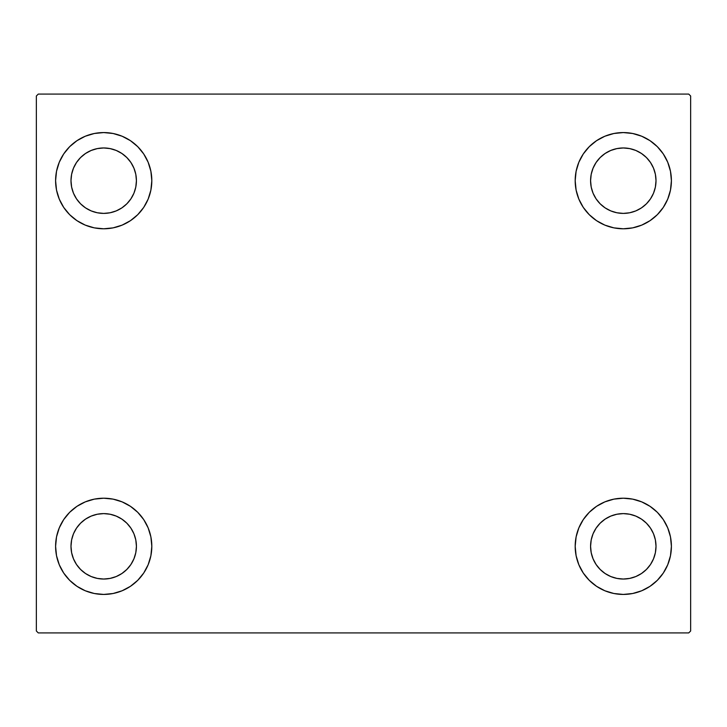 <?xml version="1.0" encoding="UTF-8"?>
<svg xmlns="http://www.w3.org/2000/svg" width="727" height="727" viewBox="0 0 727 727"><rect width="100%" height="100%" fill="white"/><g stroke="black" fill="none" stroke-linecap="round" stroke-linejoin="round"><path stroke-width="1.09" d="M55.597 546.322A48.109 48.109 0 0 1 103.707 498.213A48.109 48.109 0 0 1 151.816 546.322L150.889 555.701L148.154 564.734L143.71 573.049L137.721 580.337L130.433 586.326L122.118 590.769L113.094 593.505L103.707 594.432L94.319 593.505L85.295 590.769L76.98 586.326L69.683 580.337L63.703 573.049L59.26 564.734L56.515 555.701L55.597 546.322L56.515 536.935L59.26 527.911L63.703 519.587L69.683 512.299L76.98 506.319L85.295 501.875L94.319 499.131L103.707 498.213L113.094 499.131L122.118 501.875L130.433 506.319L137.721 512.299L143.71 519.587L148.154 527.911L150.889 536.935L151.816 546.322A48.109 48.109 0 0 1 103.707 594.432A48.109 48.109 0 0 1 55.597 546.322M575.184 180.678A48.109 48.109 0 0 1 623.293 132.568A48.109 48.109 0 0 1 671.403 180.678L670.485 190.065L667.74 199.089L663.297 207.413L657.317 214.701L650.02 220.681L641.705 225.125L632.681 227.869L623.293 228.787L613.906 227.869L604.882 225.125L596.567 220.681L589.279 214.701L583.29 207.413L578.846 199.089L576.111 190.065L575.184 180.678L576.111 171.299L578.846 162.266L583.29 153.951L589.279 146.663L596.567 140.674L604.882 136.231L613.906 133.495L623.293 132.568L632.681 133.495L641.705 136.231L650.02 140.674L657.317 146.663L663.297 153.951L667.74 162.266L670.485 171.299L671.403 180.678A48.109 48.109 0 0 1 623.293 228.787A48.109 48.109 0 0 1 575.184 180.678M575.184 546.322A48.109 48.109 0 0 1 623.293 498.213A48.109 48.109 0 0 1 671.403 546.322L670.485 555.701L667.74 564.734L663.297 573.049L657.317 580.337L650.02 586.326L641.705 590.769L632.681 593.505L623.293 594.432L613.906 593.505L604.882 590.769L596.567 586.326L589.279 580.337L583.29 573.049L578.846 564.734L576.111 555.701L575.184 546.322L576.111 536.935L578.846 527.911L583.29 519.587L589.279 512.299L596.567 506.319L604.882 501.875L613.906 499.131L623.293 498.213L632.681 499.131L641.705 501.875L650.02 506.319L657.317 512.299L663.297 519.587L667.74 527.911L670.485 536.935L671.403 546.322A48.109 48.109 0 0 1 623.293 594.432A48.109 48.109 0 0 1 575.184 546.322M55.597 180.678A48.109 48.109 0 0 1 103.707 132.568A48.109 48.109 0 0 1 151.816 180.678L150.889 190.065L148.154 199.089L143.71 207.413L137.721 214.701L130.433 220.681L122.118 225.125L113.094 227.869L103.707 228.787L94.319 227.869L85.295 225.125L76.98 220.681L69.683 214.701L63.703 207.413L59.26 199.089L56.515 190.065L55.597 180.678L56.515 171.299L59.26 162.266L63.703 153.951L69.683 146.663L76.98 140.674L85.295 136.231L94.319 133.495L103.707 132.568L113.094 133.495L122.118 136.231L130.433 140.674L137.721 146.663L143.71 153.951L148.154 162.266L150.889 171.299L151.816 180.678A48.109 48.109 0 0 1 103.707 228.787A48.109 48.109 0 0 1 55.597 180.678M91.184 210.903L97.318 212.766L91.184 210.903L85.532 207.886L80.57 203.814L76.499 198.853L73.482 193.2L71.619 187.066L70.992 180.678A32.715 32.715 0 0 1 103.707 147.963A32.715 32.715 0 0 1 136.422 180.678A32.715 32.715 0 0 1 103.707 213.393A32.715 32.715 0 0 1 70.992 180.678L71.619 174.298L73.482 168.164L71.619 174.298M610.78 576.547L616.914 578.401L610.78 576.547L605.118 573.521L600.166 569.45L596.095 564.497L593.068 558.836L591.205 552.702L590.578 546.322A32.715 32.715 0 0 1 623.293 513.607A32.715 32.715 0 0 1 656.008 546.322A32.715 32.715 0 0 1 623.293 579.037A32.715 32.715 0 0 1 590.578 546.322L591.205 539.934L593.068 533.8L591.205 539.934M610.78 210.903L616.914 212.766L610.78 210.903L605.118 207.886L600.166 203.814L596.095 198.853L593.068 193.2L591.205 187.066L590.578 180.678A32.715 32.715 0 0 1 623.293 147.963A32.715 32.715 0 0 1 656.008 180.678A32.715 32.715 0 0 1 623.293 213.393A32.715 32.715 0 0 1 590.578 180.678L591.205 174.298L593.068 168.164L591.205 174.298M91.184 576.547L97.318 578.401L91.184 576.547L85.532 573.521L80.57 569.45L76.499 564.497L73.482 558.836L71.619 552.702L70.992 546.322A32.715 32.715 0 0 1 103.707 513.607A32.715 32.715 0 0 1 136.422 546.322A32.715 32.715 0 0 1 103.707 579.037A32.715 32.715 0 0 1 70.992 546.322L71.619 539.934L73.482 533.8L71.619 539.934M688.723 94.083L38.277 94.083L36.35 96.009L36.35 630.991L38.277 632.917L688.723 632.917L690.65 630.991L690.65 96.009L688.723 94.083L38.277 94.083L36.35 96.009L36.35 630.991L38.277 632.917L688.723 632.917L690.65 630.991L690.65 96.009L688.723 94.083M69.683 512.299L76.98 506.319M117.674 592.36L113.094 593.505M609.326 134.64L613.906 133.495M657.317 214.701L650.02 220.681M650.02 506.319L657.317 512.299M637.261 592.36L632.681 593.505M89.739 134.64L94.319 133.495M76.98 220.681L69.683 214.701M133.932 193.2L135.795 187.066L136.422 180.678L135.795 187.066L133.932 193.2L130.905 198.853L126.834 203.814L121.882 207.886L116.22 210.903L110.086 212.766L103.707 213.393L97.318 212.766M116.22 150.453L110.086 148.599L116.22 150.453L121.882 153.479L126.834 157.55L130.905 162.503L133.932 168.164L135.795 174.298L136.422 180.678M653.518 558.836L655.381 552.702L653.518 558.836L650.501 564.497L646.43 569.45L641.468 573.521L635.816 576.547L629.682 578.401L623.293 579.037L616.914 578.401M635.816 516.097L629.682 514.234L635.816 516.097L641.468 519.114L646.43 523.186L650.501 528.147L653.518 533.8L655.381 539.934L656.008 546.322L655.381 552.702M650.02 140.674L657.317 146.663M653.518 193.2L655.381 187.066L653.518 193.2L650.501 198.853L646.43 203.814L641.468 207.886L635.816 210.903L629.682 212.766L623.293 213.393L616.914 212.766M635.816 150.453L629.682 148.599L635.816 150.453L641.468 153.479L646.43 157.55L650.501 162.503L653.518 168.164L655.381 174.298L656.008 180.678L655.381 187.066M76.98 586.326L69.683 580.337M133.932 558.836L135.795 552.702L136.422 546.322L135.795 552.702L133.932 558.836L130.905 564.497L126.834 569.45L121.882 573.521L116.22 576.547L110.086 578.401L103.707 579.037L97.318 578.401M116.22 516.097L110.086 514.234L116.22 516.097L121.882 519.114L126.834 523.186L130.905 528.147L133.932 533.8L135.795 539.934L136.422 546.322M76.98 140.674L69.683 146.663M73.482 168.164L76.499 162.503L80.57 157.55L85.532 153.479L91.184 150.453L97.318 148.599L103.707 147.963L110.086 148.599M650.02 586.326L657.317 580.337M593.068 533.8L596.095 528.147L600.166 523.186L605.118 519.114L610.78 516.097L616.914 514.234L623.293 513.607L629.682 514.234M593.068 168.164L596.095 162.503L600.166 157.55L605.118 153.479L610.78 150.453L616.914 148.599L623.293 147.963L629.682 148.599M73.482 533.8L76.499 528.147L80.57 523.186L85.532 519.114L91.184 516.097L97.318 514.234L103.707 513.607L110.086 514.234"/></g></svg>
